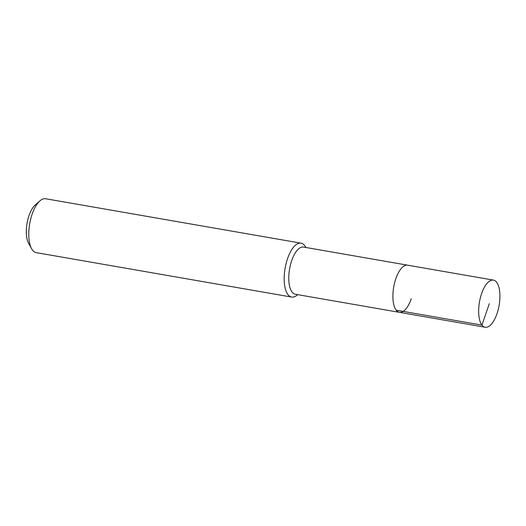 <?xml version="1.0" encoding="UTF-8"?>
<svg xmlns="http://www.w3.org/2000/svg" width="526" height="526" viewBox="0 0 526 526"><rect width="100%" height="100%" fill="white"/><g stroke="black" fill="none" stroke-linecap="round" stroke-linejoin="round"><path stroke-width="0.79" d="M481.586 293.672A23.933 9.961 -80.1 0 1 493.388 280.102A23.933 9.961 -80.1 0 1 496.998 313.687A23.933 9.961 -80.1 0 1 485.189 327.257A23.933 9.961 -80.1 0 1 481.586 293.672M411.24 298.768A23.933 9.961 -80.1 0 1 399.438 312.345L295.303 294.231A23.933 9.961 99.9 0 1 291.7 260.646A23.933 9.961 99.9 0 1 303.509 247.075L407.637 265.183A23.933 9.961 99.9 0 0 395.828 278.76A23.933 9.961 99.9 0 0 399.438 312.345A23.933 9.961 -80.1 0 1 395.828 278.76A23.933 9.961 -80.1 0 1 407.637 265.183L493.388 280.102M297.683 294.645L297.315 294.968A27.352 11.388 -80.1 0 1 291.66 297.065A27.352 11.388 -80.1 0 1 287.538 258.68A27.352 11.388 -80.1 0 1 301.03 243.17A27.352 11.388 -80.1 0 1 305.645 247.056L305.889 247.483M301.03 243.17L45.611 198.743A27.352 11.388 99.9 0 0 39.956 200.84A27.352 11.388 99.9 0 0 32.112 214.253A27.352 11.388 99.9 0 0 31.619 248.752A27.352 11.388 99.9 0 0 36.235 252.638L291.66 297.065M39.956 200.84L35.249 204.956A21.882 9.106 99.9 0 0 28.976 215.686A21.882 9.106 99.9 0 0 28.582 243.288L31.619 248.752M489.292 303.68L481.954 325.101L396.203 310.182M399.438 312.345L485.189 327.257"/></g></svg>
